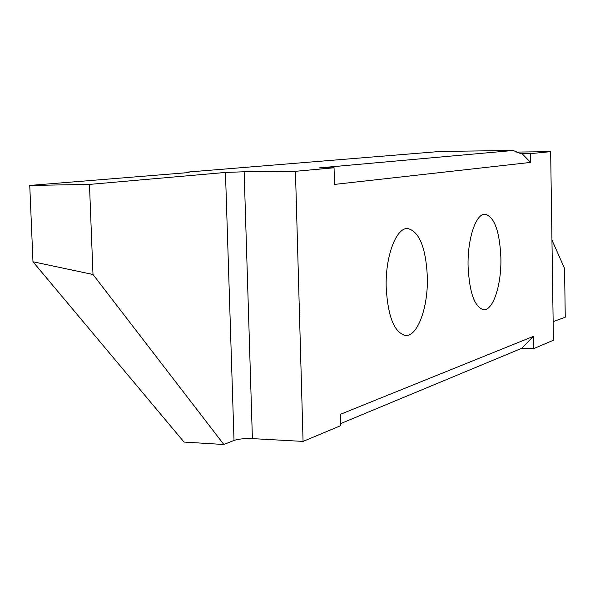 <?xml version="1.0" encoding="UTF-8"?>
<svg xmlns="http://www.w3.org/2000/svg" width="595" height="595" viewBox="0 0 595 595"><rect width="100%" height="100%" fill="white"/><g stroke="black" fill="none" stroke-linecap="round" stroke-linejoin="round"><path stroke-width="0.89" d="M427.344 276.846C425.834 247.475 419.274 231.373 407.672 228.517C396.121 227.543 385.181 256.609 386.2 287.474C387.925 316.919 394.411 332.925 405.656 335.491C417.727 336.472 428.274 306.916 427.344 276.846M500.878 257.843C499.688 231.306 494.423 216.758 485.081 214.2C475.933 213.404 467.335 238.989 468.087 266.315C469.448 292.948 474.669 307.414 483.75 309.712C493.262 310.478 501.57 284.529 500.878 257.843M515.91 152.075L550.658 151.658L530.457 153.629L530.599 162.413L334.487 184.42L334.055 167.783L295.447 171.308L244.143 171.769L225.46 172.446L89.466 184.413L29.75 185.447L187.291 172.662L189.173 172.379L186.071 172.2L186.094 172.758M29.75 185.447L32.978 261.763L184.034 442.07L223.854 444.51L234.013 440.441C238.543 438.969 244.671 438.359 252.399 438.619L303.063 441.408L295.447 171.308M303.063 441.408L340.794 425.626L340.496 414.276L533.328 336.391L533.522 348.7L553.417 340.251L550.658 151.658M533.522 348.7L521.755 348.298L340.734 423.558M553.142 321.687L565.25 317.202L564.573 268.509L551.952 240.008M334.055 167.783L319.032 167.916L513.217 150.49L440.486 151.428L186.071 172.2M530.599 162.413L522.135 153.733L520.685 153.83M522.135 153.733L530.457 153.629M32.978 261.763L92.991 274.488L223.854 444.51M513.217 150.49L521.168 153.822M521.755 348.298L533.328 336.391M89.466 184.413L92.991 274.488M225.46 172.446L234.013 440.441M252.399 438.619L244.143 171.769"/></g></svg>
